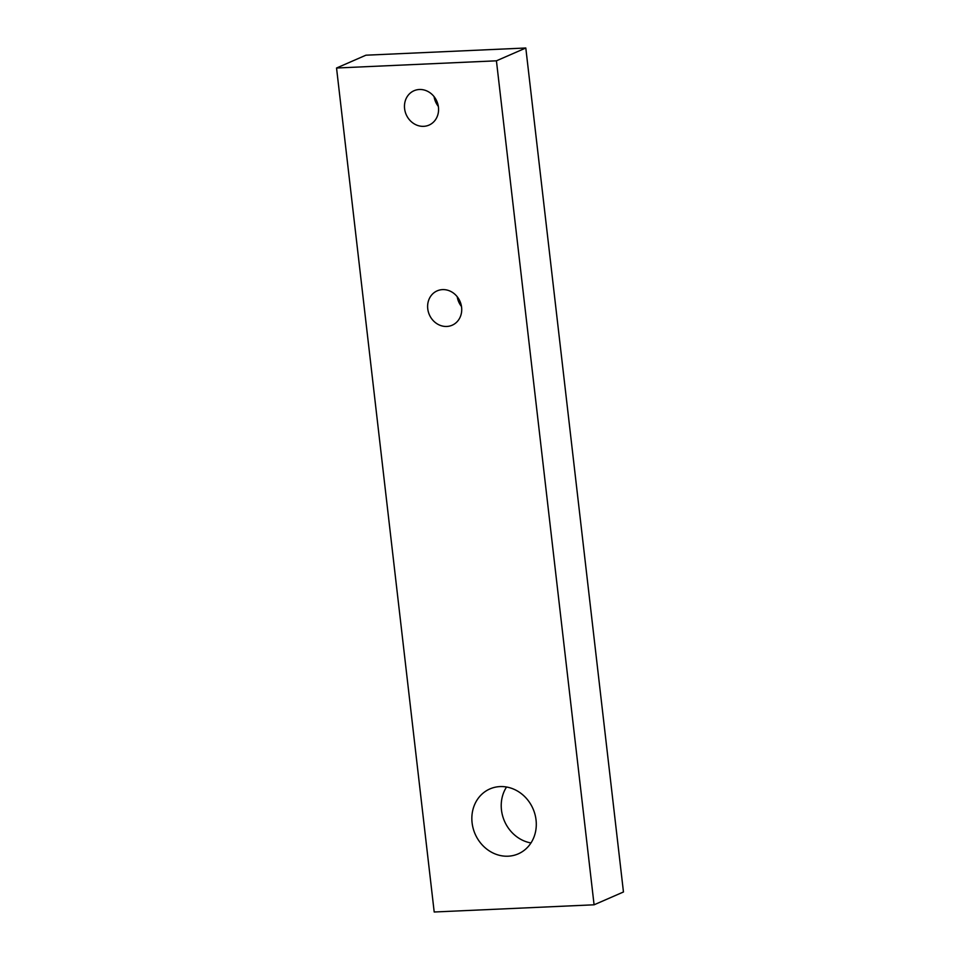 <?xml version="1.0" encoding="UTF-8"?>
<svg xmlns="http://www.w3.org/2000/svg" width="960" height="960" viewBox="0 0 960 960"><rect width="100%" height="100%" fill="white"/><g stroke="black" fill="none" stroke-linecap="round" stroke-linejoin="round"><path stroke-width="1.44" d="M423.648 126.336A18.744 16.716 -113.6 0 0 429.024 125.1A18.744 16.716 -113.6 0 0 436.836 101.232A18.744 16.716 -113.6 0 0 414.024 90.732A18.744 16.716 -113.6 0 0 405.18 111.696A18.744 16.716 -113.6 0 0 423.648 126.336M434.076 96.612A18.744 16.716 -113.6 0 0 438.348 106.404M496.428 60.816L336.54 68.016L365.916 55.2L525.804 48L496.428 60.816L594.084 904.8L623.46 891.984L525.804 48M336.54 68.016L434.196 912L594.084 904.8M506.544 787.008A35.424 31.584 -113.6 0 0 530.964 842.952M457.224 296.736A18.744 16.716 -113.6 0 0 461.496 306.516M446.808 326.46A18.744 16.716 -113.6 0 0 452.172 325.212A18.744 16.716 -113.6 0 0 459.996 301.356A18.744 16.716 -113.6 0 0 437.172 290.856A18.744 16.716 -113.6 0 0 428.328 311.808A18.744 16.716 -113.6 0 0 446.808 326.46M508.104 856.2A35.424 31.584 66.4 0 1 473.196 828.528A35.424 31.584 66.4 0 1 489.9 788.928A35.424 31.584 66.4 0 1 533.016 808.764A35.424 31.584 66.4 0 1 518.244 853.86A35.424 31.584 66.4 0 1 508.104 856.2"/></g></svg>
